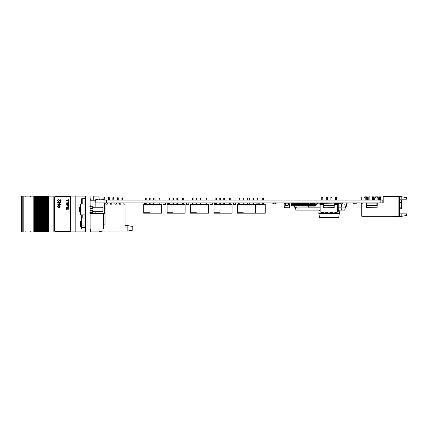 <?xml version="1.0" encoding="UTF-8"?>
<svg xmlns="http://www.w3.org/2000/svg" width="428" height="428" viewBox="0 0 428 428"><rect width="100%" height="100%" fill="white"/><g stroke="black" fill="none" stroke-linecap="round" stroke-linejoin="round"><path stroke-width="0.64" d="M380.16 200.053L382.841 200.053L382.841 202.931L380.16 202.931L380.16 200.053L103.886 200.053M380.16 202.931L106.551 202.931L106.551 200.053M106.551 202.931L105.85 202.931L105.85 204.188L107.289 204.188L105.85 204.188M95.391 200.053L94.85 200.229M149.442 213.192L161.682 213.192L161.682 204.552L143.685 204.552L143.685 213.192L149.442 213.192L149.442 212.737L143.685 212.737M153.406 200.053L153.406 198.522L154.123 198.522L154.123 200.053M159.163 200.053L159.163 198.522L159.885 198.522L159.885 200.053M149.442 200.053L149.442 198.522L150.164 198.522L150.164 200.053M145.483 200.053L145.483 198.522L146.205 198.522L146.205 200.053M144.306 202.931L144.306 204.552M144.862 202.931L144.862 204.552M255.495 204.552L255.495 213.192L265.253 213.192L265.253 204.552L237.497 204.552L237.497 213.192L243.254 213.192L243.254 212.737L237.497 212.737M256.977 200.053L256.977 198.522L257.693 198.522L257.693 200.053M262.733 200.053L262.733 198.522L263.455 198.522L263.455 200.053M252.975 200.053L252.975 198.522L253.734 198.522L253.734 200.053M249.053 200.053L249.053 198.522L249.775 198.522L249.775 200.053M167.139 213.192L172.896 213.192L172.896 212.737L167.139 212.737L167.139 213.192M171.098 212.737L171.098 213.192L185.137 213.192L185.137 204.552L167.139 204.552L167.139 212.737M176.855 200.053L176.855 198.522L177.577 198.522L177.577 200.053M182.617 200.053L182.617 198.522L183.339 198.522L183.339 200.053M172.896 200.053L172.896 198.522L173.618 198.522L173.618 200.053M168.937 200.053L168.937 198.522L169.659 198.522L169.659 200.053M167.76 202.931L167.76 204.552M168.311 202.931L168.311 204.552M190.588 213.192L196.35 213.192L196.35 212.737L190.588 212.737L190.588 213.192M194.547 212.737L194.547 213.192L208.591 213.192L208.591 204.552L190.588 204.552L190.588 212.737M200.309 200.053L200.309 198.522L201.032 198.522L201.032 200.053M206.071 200.053L206.071 198.522L206.788 198.522L206.788 200.053M196.35 200.053L196.35 198.522L197.073 198.522L197.073 200.053M192.391 200.053L192.391 198.522L193.108 198.522L193.108 200.053M214.043 213.192L219.805 213.192L219.805 212.737L214.043 212.737L214.043 213.192M218.002 212.737L218.002 213.192L232.04 213.192L232.04 204.552L214.043 204.552L214.043 212.737M223.764 200.053L223.764 198.522L224.481 198.522L224.481 200.053M229.52 200.053L229.52 198.522L230.243 198.522L230.243 200.053M219.805 200.053L219.805 198.522L220.522 198.522L220.522 200.053M215.846 200.053L215.846 198.522L216.563 198.522L216.563 200.053M214.669 202.931L214.669 204.552L214.669 202.931M215.22 202.931L215.22 204.552M255.495 213.192L243.254 213.192M247.218 200.053L247.218 198.522L247.935 198.522L247.935 200.053M243.254 200.053L243.254 198.522L243.976 198.522L243.976 200.053M239.295 200.053L239.295 198.522L240.017 198.522L240.017 200.053M238.118 202.931L238.118 204.552M238.674 202.931L238.674 204.552M399.399 200.01L401.56 200.01L401.56 208.746L399.399 208.746M376.003 200.053L376.003 196.81L377.442 196.81L378.341 197.709L377.079 197.709M372.403 200.053L372.403 196.81L373.484 196.81L373.484 200.053M368.802 200.053L368.802 196.81L369.883 196.81L369.883 200.053M365.202 200.053L365.202 196.81L366.641 196.81L367.54 197.709L366.282 197.709M365.202 197.709L363.939 197.709L363.939 200.053M376.003 197.709L374.741 197.709L374.741 200.053M406.6 213.877L406.6 215.445L401.202 216.397L401.202 213.877L406.6 213.877M401.202 196.682L406.6 197.634L406.6 199.202L401.202 199.202L401.202 196.682L383.199 196.682L383.199 196.992L398.5 196.81L383.381 196.992M399.399 197.351L399.399 215.53L398.859 216.07L398.859 196.81L399.399 197.351M398.5 196.81L398.859 196.81M382.841 202.931L383.199 202.931L383.199 196.992M398.859 216.07L361.96 216.07L361.96 203.83L361.944 216.087L398.5 216.268L361.762 216.268L361.762 203.83M401.202 199.202L399.399 199.202M401.202 213.877L399.399 213.877M401.202 216.397L397.933 216.397M397.692 216.268A0.899 0.899 0 0 1 397.152 216.45A0.899 0.899 0 0 0 397.692 216.268A0.899 0.899 0 0 1 397.152 216.45A0.899 0.899 0 0 0 397.692 216.268A0.899 0.899 0 0 1 397.152 216.45A0.899 0.899 0 0 0 397.692 216.268A0.899 0.899 0 0 1 397.152 216.45A0.899 0.899 0 0 0 397.692 216.268A0.899 0.899 0 0 1 397.152 216.45A0.899 0.899 0 0 0 397.692 216.268A0.899 0.899 0 0 1 397.152 216.45A0.899 0.899 0 0 0 397.457 216.397L397.361 216.268M379.599 200.053L379.599 196.81L380.679 196.81L380.679 200.053M375.153 216.279L378.427 216.279L375.153 216.279M361.762 197.538L361.762 200.053L361.944 197.538M397.457 216.397A0.899 0.899 0 0 1 397.152 216.45L395.258 216.45A18.902 18.902 0 0 0 392.888 216.595L392.92 216.782A18.902 18.902 0 0 1 395.349 216.627A18.902 18.902 0 0 0 392.92 216.782A18.902 18.902 0 0 1 395.349 216.627L397.328 216.627A0.899 0.899 0 0 0 398.051 216.268A0.899 0.899 0 0 1 397.328 216.627L395.349 216.627M397.152 216.45L395.258 216.45L397.152 216.45M368.529 216.279L370.53 216.279M370.969 216.279L369.648 216.279L370.969 216.279M369.31 216.279L370.092 216.279L369.31 216.279M375.105 216.279L378.427 216.279L375.105 216.279M308.171 204.498L308.219 204.782M294.057 206.007A0.583 0.583 0 0 0 294.234 206.034L294.683 206.034L294.78 206.596L296.679 207.928L308.032 207.928L308.353 206.082M294.683 206.007L306.849 206.034M309.053 205.001L309.171 204.461L309.053 205.001M309.514 205.001L309.631 204.461M311.065 203.38L311.065 202.931M308.604 202.931L308.604 203.83L310.268 203.83L309.958 203.83L309.958 202.931A0.583 0.583 0 0 1 309.984 202.931M319.967 204.728L319.77 203.83M336.51 203.38L337.558 203.38L337.558 202.931M347.028 203.113L348.397 203.113L347.028 203.113L346.022 207.243L347.028 203.113M346.883 202.931L345.883 207.061L346.883 202.931M294.314 206.034L294.603 207.243L295.111 207.061L294.748 207.061L294.496 206.034M339.704 203.113L338.778 203.113M335.429 203.113L334.182 203.113L334.182 207.612L334.182 203.113L334.182 205.392L334.182 203.113L323.921 203.273L323.745 207.789L334.182 207.612L325.243 207.789M334 207.628L334 205.451L323.739 205.451L323.739 207.789L323.745 203.113L322.792 203.113M321.717 203.113L320.454 203.113M317.753 203.113L317.464 203.113M311.985 203.113L311.065 203.113M307.39 203.113L307.101 203.113M341.373 203.83L341.373 207.163L338.254 207.163M319.967 207.163L308.165 207.163M319.967 210.132L295.935 210.132L295.17 206.868M345.514 207.072L344.695 204.012L341.576 204.012L341.913 207.072L341.576 210.132L344.695 210.132L345.514 207.072L341.373 207.072M299.054 210.132L298.808 207.928M341.576 210.132L338.254 210.132M295.459 207.072L295.117 207.072M356.904 202.931L356.904 203.83L354.159 203.83L354.159 202.931M354.566 202.931L356.503 202.931M356.503 202.99L354.566 202.99M356.503 203.771L354.566 203.771M340.447 203.814L340.303 202.931M342.999 202.931L342.999 203.83L342.379 203.814M296.652 204.279L296.652 204.728M297.802 204.279L297.802 204.728M302.414 204.279L302.414 204.728M302.377 203L307.063 203L307.063 203.332L307.101 203L307.101 204.279L305.833 204.279L305.833 202.931L305.833 204.728L305.373 204.728L305.373 202.931L305.373 204.728L304.222 204.728L304.222 203.765L304.677 203.765L304.677 204.728M301.259 204.728L301.259 204.279M295.502 204.728L295.502 204.279L295.502 204.728M307.101 204.279L307.101 206.007L291.473 206.007L291.473 204.279L292.704 204.279M305.41 204.279L305.41 204.728M307.101 204.728L307.063 206.007M296.16 203.685L296.16 202.931L296.16 203.685M296.16 204.728L296.615 202.931L296.615 204.728L295.004 204.728L295.004 203.38L295.464 203.38L295.004 203.38L295.004 202.931L295.464 204.728M297.77 202.931L297.77 203.38L297.31 203.38L297.31 202.931M297.77 203.765L297.77 204.728L297.31 204.728L297.31 203.765L297.77 203.765M302.377 203.765L302.377 204.728L301.917 204.728L301.917 203.765L302.377 203.765M303.527 203.605L303.072 203.38L303.527 203.605M303.527 203.38L303.527 202.931L303.527 203.38M303.527 203.765L303.527 204.728L303.072 204.728L303.072 203.765L303.527 203.765M304.677 204.279L307.063 204.728L307.063 203.332L302.377 203.332M304.677 203.765L304.677 202.931L304.677 203.765M301.221 203.765L301.221 204.728L300.766 204.728L300.766 202.931L300.766 203.765L301.221 203.765M300.071 203.765L300.071 204.728L299.616 204.728L299.616 203.765L300.071 203.765L300.071 202.931L300.071 203.765M300.766 204.279L300.071 204.279M300.766 204.728L300.071 204.728M298.921 203.765L298.921 204.728L298.46 204.728L298.46 203.765L298.921 203.765L298.46 203.38L298.921 203.38L298.921 203.765M298.921 203.38L298.921 202.931L298.921 203.38M299.616 204.279L298.921 204.279M299.616 204.728L298.921 204.728M295.004 204.279L294.314 204.279M295.004 204.728L292.704 204.728L292.704 202.931L293.159 204.728M293.854 204.279L293.159 204.279M292.704 204.728L291.318 204.728L291.473 203L291.473 203.332L297.31 203.332M301.917 203L297.77 203M297.31 203L291.473 203M301.917 203.332L297.77 203.332M296.16 204.279L295.464 204.279M297.31 204.279L296.615 204.279M298.46 204.279L297.77 204.279M303.072 204.279L302.377 204.279M301.917 204.279L301.221 204.279M304.222 204.279L303.527 204.279M304.222 204.728L303.527 204.728M303.072 204.728L302.377 204.728M301.917 204.728L301.221 204.728M298.46 204.728L297.77 204.728M297.31 204.728L296.615 204.728M293.854 204.728L293.854 203.605L294.314 203.605L294.314 204.728M302.377 202.931L302.377 203.605L301.917 203.605L301.917 202.931M302.377 203.38L301.917 203.38M323.739 204.37L320.866 204.37L320.866 212.111L319.967 212.111L319.967 204.37A0.899 0.899 0 0 1 320.149 203.83A0.899 0.899 0 0 0 319.967 204.37L320.866 204.37L320.866 203.471A0.899 0.899 0 0 0 320.454 203.573A0.899 0.899 0 0 1 320.866 203.471L323.739 203.471M334 203.471L337.355 203.471L337.355 204.37L338.254 204.37A0.899 0.899 0 0 0 337.355 203.471M338.254 204.37L338.254 212.111L337.355 212.111L337.355 204.37L334 204.37M320.866 212.111L337.355 212.111M336.51 203.471L336.51 202.931M336.51 200.053L336.51 197.533L335.429 197.533L335.429 200.053M335.429 203.471L335.429 202.931M331.941 200.053L331.941 197.533L330.86 197.533L330.86 200.053M327.367 200.053L327.367 197.533L326.286 197.533L326.286 200.053M321.717 200.053L321.717 197.533L322.792 197.533L322.792 200.053M321.717 203.471L321.717 202.931M322.792 203.471L322.792 202.931M334.824 212.957L330.255 213.411L332.54 213.411L330.255 213.411L330.255 212.684L332.54 212.684L332.54 212.111M327.971 212.684L327.971 213.411L325.681 213.411L327.971 213.411L325.681 213.411L325.681 212.684L327.971 212.684L327.971 212.111M321.112 212.111L321.112 213.411L323.397 213.411L321.112 213.411L323.397 213.411L323.397 212.111M321.112 213.411L321.112 212.957L318.828 212.957L319.513 217.526L338.714 217.526L339.399 212.957L334.824 213.411L334.824 212.684L337.114 212.684L337.114 212.111M325.681 212.111L325.681 212.684M325.681 213.411L325.681 212.957L323.397 212.957M332.54 213.411L332.54 212.684M330.255 212.111L330.255 212.684M337.114 213.411L334.824 213.411L337.114 213.411L337.114 212.684M334.824 212.111L334.824 212.684M338.254 210.672L339.201 210.672L339.399 212.957M339.399 213.642L318.828 213.642M330.255 212.957L327.971 212.957M318.828 212.957L319.026 210.672L319.967 210.672M164.02 204.504L164.416 204.284L164.02 204.504M163.068 204.531L163.068 202.947L165.374 202.947L165.374 204.531L163.068 204.531M163.068 204.552L165.374 204.552L163.068 204.552M163.159 204.552L165.283 204.552L163.159 204.552M165.39 204.531L165.39 202.947L165.39 204.531M187.475 204.504L187.871 204.284L187.475 204.504M186.522 204.531L186.522 202.947L188.823 202.947L188.823 204.531L186.522 204.531M187.496 204.284L187.855 204.333M210.929 204.504L211.325 204.284L210.929 204.504M209.977 204.531L209.977 202.947L212.277 202.947L212.277 204.531L209.977 204.531M234.384 204.504L234.779 204.284L234.384 204.504M233.426 204.531L233.426 202.947L235.732 202.947L235.732 204.531L233.426 204.531M235.732 202.947L235.732 204.531M233.426 204.552L235.732 204.552L233.426 204.552M233.517 204.552L235.641 204.552L233.517 204.552M256.971 204.552L259.095 204.552L256.971 204.552M257.854 204.333L258.212 204.333L258.212 203.263L257.854 203.263L257.854 204.333M257.833 204.284L258.228 204.284M259.186 202.947L259.202 204.531L259.202 202.947L259.202 204.531L259.202 202.947L259.202 204.531L259.186 202.947L256.88 202.947L256.88 204.531L259.186 204.552L256.88 204.531M257.833 204.504L258.228 204.504L257.833 204.504M335.033 203.471L335.033 202.931L335.033 203.471M322.792 203.38L323.6 203.38L322.792 203.38M337.756 203.562L336.51 203.423M322.792 203.423L323.739 203.423M334 203.423L335.429 203.423M291.318 202.931L291.318 204.279M307.395 204.498L307.395 205.001L307.395 204.498L308.224 204.498L308.224 203.814M307.395 203.38L307.395 202.931L307.39 203.38M307.411 203.541L307.411 205.001L307.566 203.541M307.101 205.001L308.219 205.001L308.219 204.498L308.219 205.001L310.509 205.001L310.509 203.541L309.958 203.541M307.411 205.001L308.224 205.001L308.208 204.498L308.208 205.001M310.509 205.001L311.985 205.001L312.06 203.471M314.27 205.001L314.27 204.498L314.254 205.001L315.078 205.001L311.985 205.001L311.985 204.498L312.793 204.498L312.793 203.814M311.985 204.498L312.06 203.541M311.985 204.461L310.509 204.461M312.777 205.001L312.777 204.498L312.777 205.001M311.969 203.38L311.964 202.931L311.964 203.38M310.493 205.001L310.493 204.498M314.264 203.83L314.805 203.83L314.264 203.83L314.27 204.498L312.793 204.461M307.101 203.38L307.566 203.38M309.958 203.38L311.985 203.38M307.411 204.461L307.095 204.461M309.701 204.461L308.224 204.461M307.101 205.547L315.586 205.547L315.682 205.001L315.083 204.728M315.682 205.001L315.682 204.728M315.586 205.547L315.49 206.082L306.871 206.082M309.679 204.461L310.509 204.498M309.701 204.498L309.701 203.83M309.958 203.471L310.509 203.471L309.958 203.471M316.902 203.814L316.816 204.728L314.478 204.728L314.398 203.83M314.334 203.83L314.478 204.728M314.227 203.733A0.449 0.449 -90 0 1 313.842 203.327L313.371 202.931M313.767 202.931A0.412 0.412 -90 0 1 314.109 203.3L314.227 203.461M375.575 207.789L366.817 207.628L377.1 207.789L377.1 203.113L377.084 204.028L377.079 203.113L366.641 203.113L377.079 203.113L377.079 207.789M366.817 203.273L366.817 205.451L376.897 205.451L377.1 207.789M366.817 205.451L366.641 207.612L366.641 203.113L366.844 205.451M366.662 207.617L366.635 205.451M376.897 205.451L376.897 203.273M369.353 207.842L369.626 207.842L369.353 207.842M370.156 207.842L371.124 207.842L370.156 207.842M370.284 207.842L370.996 207.842L370.284 207.842M375.597 207.842L377.047 207.842L375.597 207.842M366.475 205.392L366.475 204.851L366.475 205.392M366.464 204.028L366.464 204.851L366.464 204.028M366.459 203.578L366.48 203.006L366.459 203.578M377.271 205.392L377.261 203.006L377.271 205.392M377.095 204.851L377.095 204.028L377.095 204.851M325.243 207.751L323.921 207.628M334 205.451L334 203.273M334.182 203.113L323.921 203.273M330.673 207.842L329.704 207.842L330.673 207.842M330.544 207.842L329.833 207.842L330.544 207.842M327.907 207.842L326.682 207.842L327.907 207.842M325.243 207.842L323.798 207.842L325.243 207.842M329.373 207.789L329.073 207.789M334.359 205.392L334.359 204.851L334.359 205.392M334.359 204.028L334.359 204.851L334.359 204.028M334.359 203.578L334.359 203.883L334.359 203.578M323.563 205.392L323.563 203.006L323.563 205.392M284.978 203.006L285.267 203.006L284.797 203.428L285.364 204.028L285.364 204.851A0.54 0.54 0 0 0 285.904 205.392L287.862 205.392A0.54 0.54 0 0 0 288.402 204.851L288.477 203.883M288.477 203.006L287.969 203.006L288.477 203.006M284.813 203.113L284.406 203.113L284.005 205.451L284.208 207.628L284.005 205.451L284.385 203.113M284.208 207.628L289.382 207.789L289.761 205.451L289.43 203.83M285.406 207.842L286.835 207.842L285.406 207.789M286.872 207.789L286.434 207.842M284.385 207.789L284.187 205.451M285.904 205.392L287.862 205.392M285.364 204.028L285.364 204.851M284.871 203.578L285.289 203.883M284.256 207.842L289.489 207.842L284.256 207.842M354.256 203.83L353.715 203.83L353.715 202.931L353.715 203.83M354.566 203.814L356.957 203.83L356.957 202.931L356.957 203.83M338.238 202.931L338.238 203.83L338.778 203.83L338.778 202.931M342.459 203.83L342.459 202.931M341.474 203.814L339.762 203.83L339.762 202.931M340.303 203.814L342.459 203.814M272.834 202.931L272.834 203.83L273.374 203.83L273.374 202.931M276.076 203.83L276.076 202.931L276.076 203.83M275.536 202.931L275.536 203.83L275.536 202.931M273.374 203.814L275.536 203.814M317.464 202.931L317.48 203.83L316.923 203.814M307.101 203.83L307.566 203.83L307.101 203.83M307.566 202.931L307.566 203.814L308.604 203.814M312.601 202.931L312.601 203.83L312.06 203.83L312.06 202.931L312.06 203.83M312.601 203.814L314.227 203.814M314.805 202.931L314.805 203.814L316.966 203.814L316.966 202.931M316.966 203.83L317.506 203.83L316.966 203.83M314.227 202.931L314.227 203.83L314.767 203.83L314.767 202.931M285.808 202.931L285.808 203.83L285.267 203.83L285.808 203.83M285.267 203.83L285.267 202.931M285.808 203.814L287.969 203.814L287.969 202.931M287.969 203.83L288.477 203.83L287.969 203.83M320.454 202.931L320.454 203.83L317.753 203.83L317.753 202.931M319.106 203.83L319.106 202.931L319.106 203.83M339.762 203.83L339.704 202.931M289.831 203.83L288.477 203.83L289.831 203.83L288.477 203.83L288.477 202.931L288.477 203.83L288.477 202.931L288.477 203.83L289.831 203.83L289.831 202.931M289.81 203.814L288.499 203.814L288.499 202.931L288.499 203.814L289.81 203.814M362.848 202.931L362.848 203.83L361.5 203.83L361.5 202.931M309.952 203.83L309.952 202.931M95.139 207.248L95.139 200.229L90.121 200.229M84.969 225.069L81.641 225.069L81.641 227.589L84.969 227.589M81.641 225.069L81.641 217.494M84.969 229.028L81.641 229.028L81.641 227.589M90.121 229.028L125.019 229.028L125.019 204.188L123.847 204.188L125.019 204.188M120.787 202.931L120.787 204.188L119.348 204.188L119.348 202.931M114.848 202.931L114.848 204.188L116.288 204.188L114.848 204.188M110.349 202.931L110.349 204.188L111.788 204.188L110.349 204.188M107.289 202.931L107.289 204.188M105.85 202.931L105.042 202.931L105.042 224.17L103.512 224.17L104.063 224.17L104.063 213.551M123.847 202.931L123.847 204.188M116.288 202.931L116.288 204.188M111.788 202.931L111.788 204.188M103.437 224.17L103.512 213.551M99.21 199.025L99.21 199.357L99.21 199.025A10.791 10.791 0 0 0 96.953 199.357L96.953 199.346A10.802 10.802 0 0 0 95.407 199.871L95.139 202.931L105.042 202.931M95.139 213.551L95.139 211.748M104.502 202.931L104.502 213.551L90.121 213.551M104.502 213.551L105.042 213.551M121.868 198.394L122.766 198.394L122.766 197.854L121.868 197.854L121.868 200.053M122.766 200.053L122.766 198.394M117.368 198.325L118.267 198.325L118.267 197.784L117.368 197.784L117.368 200.053M118.267 200.053L118.267 198.325M112.869 200.053L112.869 197.709L113.768 197.709L113.768 198.25L112.869 198.25M113.768 200.053L113.768 198.25M108.37 200.053L108.37 197.64L109.268 197.64L109.268 198.18L108.37 198.18M109.268 200.053L109.268 198.18M95.407 199.871L103.87 199.871L103.87 197.565L104.769 197.565L104.769 198.105L103.87 198.105M104.769 200.053L104.769 198.105M90.121 231.997L85.616 231.997L85.616 196.003L90.121 196.003L90.121 231.997M84.969 231.457L84.969 230.917L84.969 231.457L85.616 231.457M85.616 230.917L84.969 230.917L84.969 197.083L85.616 197.083M84.969 197.083L84.969 196.543L84.969 197.083M82.197 214.899L82.197 218.05L84.969 218.05M81.566 214.899L81.566 217.419L82.197 218.05M81.566 204.103L81.566 198.881L82.197 198.25L82.197 204.103M90.121 198.073L90.388 200.229M90.388 229.569L90.121 229.569M93.267 200.229L93.267 196.088L99.029 196.088L99.029 199.031M99.029 229.028L99.029 231.912L90.388 231.912L90.388 229.028M75.178 231.912L75.178 196.088L70.411 196.088L70.411 231.912L85.616 231.912M81.641 221.469L79.95 221.469L79.95 227.049L81.641 227.049M75.178 196.088L85.616 196.088M80.812 223.448L81.641 223.448L80.812 223.448M127.828 225.609L127.828 231.008L132.776 230.109L132.776 226.508L127.828 225.609L125.019 225.609M127.828 231.008L102.988 231.008L102.988 229.028M46.015 231.997L46.315 231.997L46.315 196.11L46.304 231.997L46.315 196.11L45.325 196.11L45.325 231.997L45.32 196.11L44.582 196.11L44.582 231.997L44.598 196.11L43.891 196.11L43.891 231.997L43.886 196.11L43.142 196.11L43.158 231.997L43.142 196.11L42.452 196.11L42.452 231.997L42.447 196.11L41.709 196.11L41.709 231.997L41.018 231.997L41.013 196.11L41.018 231.997L40.569 231.997L40.569 196.11L41.725 196.11L41.725 231.997L44.865 231.997L44.865 196.11L44.876 231.997L46.015 231.997L46.015 196.11M44.876 231.997L44.881 196.11M43.442 231.997L43.442 196.11M42.003 231.997L42.003 196.11M40.558 196.11L40.558 231.997L40.569 196.11L40.269 196.11L40.269 231.997L40.291 196.11M40.558 231.997L40.291 231.997M40.269 231.997L39.74 231.997L39.74 196.11L40.269 196.11M39.579 196.11L39.579 231.997L39.74 196.11M39.574 196.11L39.119 196.11L39.119 231.997L39.13 196.11L39.13 231.997L39.574 231.997M39.119 231.997L38.836 196.11L39.119 196.11M38.836 231.997L38.836 196.11L38.145 196.11L38.145 231.997L38.14 196.11L37.397 196.11L37.397 231.997L36.706 231.997L36.701 196.11L36.706 231.997L36.262 231.997L36.262 196.11L37.418 196.11L37.397 231.997L38.836 231.997M37.696 231.997L37.696 196.11M36.257 196.11L36.246 231.997L36.257 196.11L35.963 196.11L35.963 231.997L35.979 196.11M36.246 231.997L35.979 231.997M35.963 231.997L35.428 231.997L35.428 196.11L35.963 196.11M35.428 196.11L35.428 231.997M35.267 231.997L34.823 231.997L34.823 196.11L35.267 196.11M34.823 231.997L34.524 231.997L34.524 196.11L34.823 196.11M21.4 196.11L21.4 231.997L21.4 196.11L34.524 196.11M33.154 196.11L33.154 231.997L34.524 231.997M23.829 196.11L23.829 231.997L33.154 231.997M21.4 231.997L22.802 231.997L22.802 196.11L22.807 231.997L23.829 231.997M76.821 231.912L80.576 231.912M80.576 227.049L80.576 221.469M74.852 231.912L71.797 231.912M70.411 196.11L53.842 196.11L53.842 231.997L53.875 196.11M71.797 231.997L53.875 231.997M46.92 231.997L46.92 196.11L46.764 231.997L53.842 231.997M48.278 231.997L48.278 196.11L53.842 196.11M48.278 196.11L48.193 231.997M47.749 231.997L47.749 196.11L48.193 196.11M47.455 231.997L47.455 196.11L47.749 196.11M46.92 196.11L47.455 196.11M46.315 196.11L46.759 196.11L46.759 231.997L46.315 231.997M82.444 231.912L85.616 231.997M81.491 227.049L81.641 225.7M82.444 231.997L81.491 231.912M81.491 225.7L80.822 225.7M80.822 231.912L81.491 231.997M80.801 227.049L80.801 221.469L80.822 227.049L80.576 225.305M76.821 231.997L74.793 231.997L76.821 231.997M69.026 201.738L68.705 201.738L68.705 200.802L66.26 200.802L66.26 200.438L68.705 200.438L68.705 199.539L69.026 199.539L69.031 201.738L69.026 199.539M57.684 202.465L57.684 202.166L61.006 202.166L58.39 204.429L61.006 204.429L61.006 204.728L57.684 204.728L60.295 202.465L57.684 202.465L60.295 202.465M61.006 202.166L58.39 204.429M55.308 231.457L70.363 231.457A0.899 0.899 -90 0 0 70.411 231.457M70.411 196.65A0.899 0.899 -90 0 0 70.363 196.65L55.282 196.65A0.899 0.899 -90 0 0 54.388 197.549L54.388 230.558A0.899 0.899 -90 0 0 55.282 231.457L70.363 231.457M58.893 205.413L59.754 205.75L60.155 206.676L59.754 207.601L58.893 207.938L57.641 206.676L58.893 205.413L59.754 205.75L60.155 206.676L59.754 207.601L58.893 207.938M69.026 201.797L69.026 202.251L67.736 203.091L69.031 203.942L69.031 204.375L67.383 203.246L66.265 203.246L66.26 202.888L67.415 202.888L69.031 201.797L69.031 202.251L67.736 203.091L69.026 203.942L69.026 204.375M68.705 200.802L66.265 200.802M66.265 200.438L68.705 200.438M69.026 204.691L69.031 205.74L68.229 206.815L67.373 205.766L67.373 205.049L66.265 205.049L66.26 204.691L69.026 204.691L69.026 205.74L68.223 206.815M67.517 207.682L66.586 207.682L66.586 209.372L66.26 209.372L66.26 207.318L69.031 207.318L69.031 209.303L68.705 209.303L68.705 207.682L67.843 207.682L67.843 209.19L67.517 209.19L67.517 207.682L66.586 207.682L66.586 209.372M58.497 201.481L57.598 200.529L58.326 199.518L57.941 200.529L58.502 201.181L60.316 199.732L61.092 200.55L60.53 201.438L60.749 200.518L60.332 200.031L58.497 201.481L60.332 200.031M61.006 204.429L61.006 204.728M58.887 205.713L57.941 206.676L58.887 207.639L59.856 206.676L58.887 205.713L57.941 206.676L58.887 207.639M68.705 205.049L67.699 205.049L68.213 206.457L68.705 205.049L67.699 205.049L68.213 206.457M67.373 205.049L66.26 205.049M68.705 207.682L67.843 207.682L67.843 209.19M69.026 207.318L69.026 209.303M66.26 202.888L67.415 202.888M67.383 203.246L66.26 203.246M60.316 199.732L61.092 200.55L60.53 201.438M58.326 199.518L57.941 200.529L58.502 201.181M103.437 229.028L103.437 213.551M80.469 204.103L80.469 214.899L84.969 214.899L84.969 204.103L80.469 204.103M89.832 212.604L92.218 212.133M91.319 212.315L90.121 212.545M90.121 210.399L92.71 210.399L92.71 212.828L90.121 213.235M90.121 205.766L92.71 206.173L92.71 206.965L89.832 206.398M90.121 208.602L92.71 208.602L92.71 206.965M80.469 205.354A8.646 8.539 90 0 0 79.458 208.746L79.704 208.784A8.624 8.517 90 0 0 79.704 210.218L79.458 210.255A8.646 8.539 90 0 0 80.469 213.647M102.971 208.152L102.971 210.849L102.067 211.748L102.067 207.248L102.971 208.152M102.067 207.248L93.973 207.248L93.973 211.748L102.067 211.748M99.21 199.357A10.566 9.475 0 0 1 100.066 199.357L100.066 199.025A10.791 10.791 0 0 1 102.324 199.357L102.329 199.346A10.802 10.802 0 0 1 103.87 199.871L104.138 202.931L95.139 202.931M100.066 199.357L100.066 199.025M147.644 212.737L147.644 213.192M241.456 212.737L241.456 213.192M399.399 202.401L401.56 202.401M401.56 203.038L399.399 203.038M399.399 207.842L401.56 207.842M307.101 205.681L291.473 205.681M294.314 203.765L293.854 203.765M321.112 212.684L323.397 212.684M289.36 207.789L289.585 205.451M46.031 231.997L46.031 196.11M45.48 231.997L45.48 196.11M44.047 231.997L44.047 196.11M42.607 231.997L42.607 196.11M41.174 231.997L41.174 196.11M38.301 231.997L38.301 196.11M36.867 231.997L36.867 196.11M34.042 231.997L34.042 196.11M33.962 231.997L33.962 196.11M48.615 231.997L48.615 196.11M153.406 202.931L153.406 204.552M154.123 202.931L154.123 204.552M159.163 202.931L159.163 204.552M159.885 202.931L159.885 204.552M149.442 202.931L149.442 204.552M150.164 202.931L150.164 204.552M145.483 202.931L145.483 204.552M146.205 202.931L146.205 204.552M262.733 202.931L262.733 204.552M263.455 202.931L263.455 204.552M253.734 202.931L253.734 204.552M249.053 202.931L249.053 204.552M249.775 202.931L249.775 204.552M176.855 202.931L176.855 204.552M177.577 202.931L177.577 204.552M182.617 202.931L182.617 204.552M183.339 202.931L183.339 204.552M172.896 202.931L172.896 204.552M173.618 202.931L173.618 204.552M168.937 202.931L168.937 204.552M169.659 202.931L169.659 204.552M200.309 202.931L200.309 204.552M201.032 202.931L201.032 204.552M206.071 202.931L206.071 204.552M206.788 202.931L206.788 204.552M196.35 202.931L196.35 204.552M197.073 202.931L197.073 204.552M192.391 202.931L192.391 204.552M193.108 202.931L193.108 204.552M223.764 202.931L223.764 204.552M224.481 202.931L224.481 204.552M229.52 202.931L229.52 204.552M230.243 202.931L230.243 204.552M219.805 202.931L219.805 204.552M220.522 202.931L220.522 204.552M215.846 202.931L215.846 204.552M216.563 202.931L216.563 204.552M247.218 202.931L247.218 204.552M247.935 202.931L247.935 204.552M252.975 202.931L252.975 204.552M253.697 198.522L253.697 200.053M253.697 202.931L253.697 204.552M243.254 202.931L243.254 204.552M243.976 202.931L243.976 204.552M239.295 202.931L239.295 204.552M240.017 202.931L240.017 204.552M377.079 196.81L377.079 200.053M366.282 196.81L366.282 200.053M367.54 197.709L367.54 200.053M364.843 196.81L363.939 197.709M378.341 197.709L378.341 200.053M375.64 196.81L374.741 197.709M82.197 198.25L84.969 198.25M102.988 231.008L99.029 231.73M25.161 196.559L24.712 196.11M30.201 196.559L30.65 196.11M30.201 231.548L30.65 231.997M25.161 231.548L24.712 231.997M92.71 211.298L93.973 211.298M92.71 207.698L93.973 207.698"/></g></svg>
